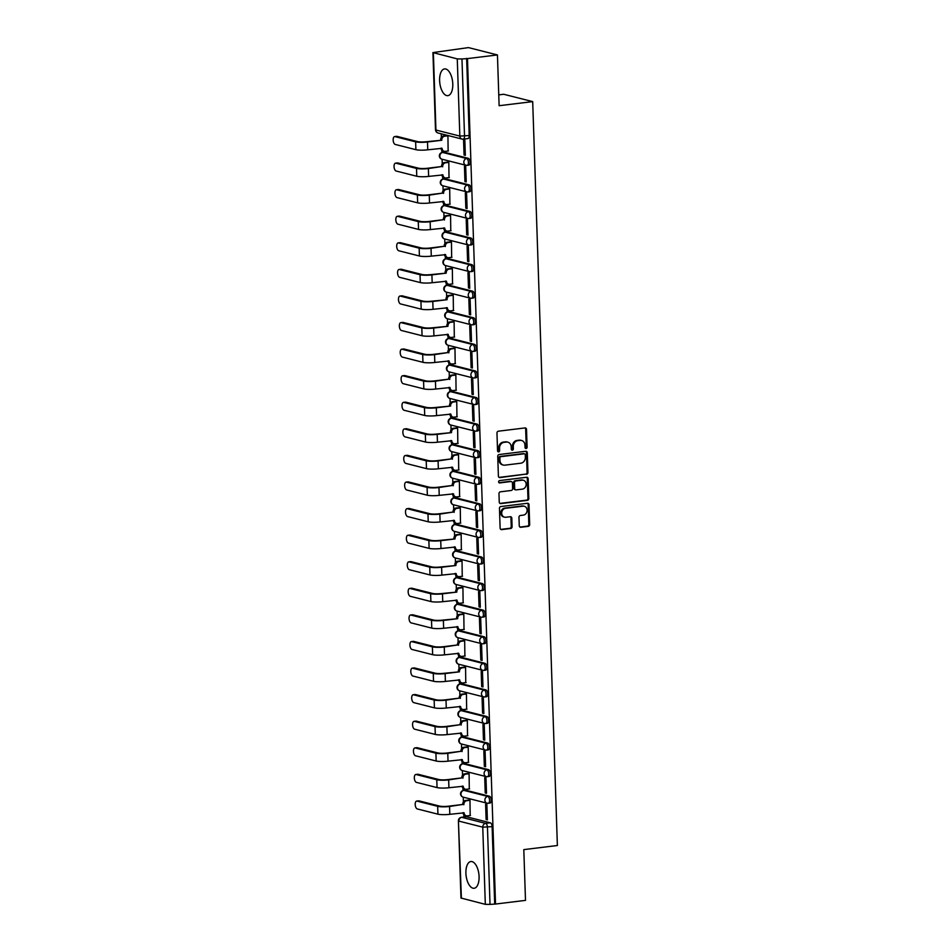 <?xml version="1.0" encoding="UTF-8"?>
<svg xmlns="http://www.w3.org/2000/svg" width="952" height="952" viewBox="0 0 952 952"><rect width="100%" height="100%" fill="white"/><g stroke="black" fill="none" stroke-linecap="round" stroke-linejoin="round"><path stroke-width="1.43" d="M526.111 448.499A1.19 1.023 104.2 0 0 527.099 447.202L526.515 429.435A1.69 1.464 104.2 0 0 524.98 427.936L498.384 431.197A1.69 1.464 104.2 0 0 496.968 433.041L497.551 450.82A1.19 1.023 104.2 0 0 499.622 450.558L499.538 448.261A5.426 4.689 104.2 0 1 504.096 442.335L506.309 442.061A5.426 4.689 104.2 0 1 507.821 442.156A5.426 4.689 104.2 0 1 511.212 446.833L511.295 449.13A1.19 1.023 104.2 0 0 513.366 448.88L513.283 446.583A5.426 4.689 104.2 0 1 517.84 440.657L520.054 440.383A5.426 4.689 104.2 0 1 521.565 440.478A5.426 4.689 104.2 0 1 524.957 445.155L525.04 447.452A1.19 1.023 104.2 0 0 526.111 448.499M525.385 448.261A1.19 1.023 104.2 0 0 526.254 446.988L525.671 429.221A1.69 1.464 104.2 0 0 525.016 427.936M497.896 451.617A1.19 1.023 104.2 0 0 498.777 450.344L498.693 448.047L499.538 448.261M511.64 449.939A1.19 1.023 104.2 0 0 512.521 448.666L512.438 446.369L513.283 446.583M479.082 876.578A13.471 6.45 -97 0 0 470.859 861.536A13.471 6.45 -97 0 0 465.909 873.234A13.471 6.45 -97 0 0 474.132 888.275A13.471 6.45 -97 0 0 479.082 876.578M452.783 83.943A13.471 6.45 -97 0 0 444.56 68.913A13.471 6.45 -97 0 0 439.61 80.611A13.471 6.45 -97 0 0 447.833 95.652A13.471 6.45 -97 0 0 452.783 83.943M489.673 803.048A3.451 1.654 -97 0 0 489.971 803.072A3.451 1.654 -97 0 0 491.232 799.751A3.451 1.654 -97 0 0 489.447 796.229L465.54 790.172A3.451 1.654 -97 0 0 465.23 790.16A3.451 1.654 -97 0 0 464.945 790.243M488.781 776.463A3.451 1.654 -97 0 0 489.09 776.487A3.451 1.654 -97 0 0 490.339 773.167A3.451 1.654 -97 0 0 488.555 769.656L464.659 763.599A3.451 1.654 -97 0 0 464.35 763.575A3.451 1.654 -97 0 0 464.052 763.671M487.9 749.89A3.451 1.654 -97 0 0 488.209 749.902A3.451 1.654 -97 0 0 489.459 746.594A3.451 1.654 -97 0 0 487.674 743.072L463.779 737.015A3.451 1.654 -97 0 0 463.469 736.991A3.451 1.654 -97 0 0 463.172 737.086M487.019 723.306A3.451 1.654 -97 0 0 487.329 723.33A3.451 1.654 -97 0 0 488.578 720.009A3.451 1.654 -97 0 0 486.793 716.487L462.898 710.442A3.451 1.654 -97 0 0 462.589 710.418A3.451 1.654 -97 0 0 462.291 710.513M486.139 696.721A3.451 1.654 -97 0 0 486.448 696.745A3.451 1.654 -97 0 0 487.698 693.437A3.451 1.654 -97 0 0 485.913 689.914L462.006 683.857A3.451 1.654 -97 0 0 461.708 683.833A3.451 1.654 -97 0 0 461.411 683.929M485.258 670.148A3.451 1.654 -97 0 0 485.568 670.172A3.451 1.654 -97 0 0 486.817 666.852A3.451 1.654 -97 0 0 485.032 663.33L461.125 657.273A3.451 1.654 -97 0 0 460.827 657.261A3.451 1.654 -97 0 0 460.53 657.344M484.378 643.564A3.451 1.654 -97 0 0 484.687 643.588A3.451 1.654 -97 0 0 485.937 640.268A3.451 1.654 -97 0 0 484.151 636.757L460.244 630.7A3.451 1.654 -97 0 0 459.947 630.676A3.451 1.654 -97 0 0 459.649 630.771M483.497 616.991A3.451 1.654 -97 0 0 483.806 617.003A3.451 1.654 -97 0 0 485.056 613.695A3.451 1.654 -97 0 0 483.271 610.173L459.364 604.115A3.451 1.654 -97 0 0 459.054 604.092A3.451 1.654 -97 0 0 458.769 604.187M482.616 590.407A3.451 1.654 -97 0 0 482.926 590.43A3.451 1.654 -97 0 0 484.175 587.11A3.451 1.654 -97 0 0 482.39 583.588L458.483 577.543A3.451 1.654 -97 0 0 458.174 577.519A3.451 1.654 -97 0 0 457.888 577.614M481.736 563.822A3.451 1.654 -97 0 0 482.033 563.846A3.451 1.654 -97 0 0 483.295 560.538A3.451 1.654 -97 0 0 481.51 557.015L457.603 550.958A3.451 1.654 -97 0 0 457.293 550.934A3.451 1.654 -97 0 0 457.008 551.029M480.855 537.249A3.451 1.654 -97 0 0 481.153 537.273A3.451 1.654 -97 0 0 482.414 533.953A3.451 1.654 -97 0 0 480.629 530.431L456.722 524.373A3.451 1.654 -97 0 0 456.413 524.362A3.451 1.654 -97 0 0 456.127 524.445M479.975 510.665A3.451 1.654 -97 0 0 480.272 510.688A3.451 1.654 -97 0 0 481.533 507.368A3.451 1.654 -97 0 0 479.748 503.858L455.841 497.801A3.451 1.654 -97 0 0 455.532 497.777A3.451 1.654 -97 0 0 455.234 497.872M479.082 484.092A3.451 1.654 -97 0 0 479.392 484.104A3.451 1.654 -97 0 0 480.641 480.796A3.451 1.654 -97 0 0 478.856 477.273L454.961 471.216A3.451 1.654 -97 0 0 454.651 471.192A3.451 1.654 -97 0 0 454.354 471.288M478.202 457.507A3.451 1.654 -97 0 0 478.511 457.531A3.451 1.654 -97 0 0 479.76 454.211A3.451 1.654 -97 0 0 477.975 450.689L454.08 444.643A3.451 1.654 -97 0 0 453.771 444.62A3.451 1.654 -97 0 0 453.473 444.715M477.321 430.923A3.451 1.654 -97 0 0 477.63 430.947A3.451 1.654 -97 0 0 478.88 427.638A3.451 1.654 -97 0 0 477.095 424.116L453.188 418.059A3.451 1.654 -97 0 0 452.89 418.035A3.451 1.654 -97 0 0 452.593 418.13M476.44 404.35A3.451 1.654 -97 0 0 476.75 404.374A3.451 1.654 -97 0 0 477.999 401.054A3.451 1.654 -97 0 0 476.214 397.531L452.307 391.474A3.451 1.654 -97 0 0 452.01 391.462A3.451 1.654 -97 0 0 451.712 391.546M475.56 377.765A3.451 1.654 -97 0 0 475.869 377.789A3.451 1.654 -97 0 0 477.119 374.469A3.451 1.654 -97 0 0 475.334 370.959L451.427 364.902A3.451 1.654 -97 0 0 451.129 364.878A3.451 1.654 -97 0 0 450.832 364.973M474.679 351.193A3.451 1.654 -97 0 0 474.988 351.205A3.451 1.654 -97 0 0 476.238 347.897A3.451 1.654 -97 0 0 474.453 344.374L450.546 338.317A3.451 1.654 -97 0 0 450.237 338.293A3.451 1.654 -97 0 0 449.951 338.388M473.798 324.608A3.451 1.654 -97 0 0 474.108 324.632A3.451 1.654 -97 0 0 475.357 321.312A3.451 1.654 -97 0 0 473.572 317.789L449.665 311.744A3.451 1.654 -97 0 0 449.356 311.72A3.451 1.654 -97 0 0 449.07 311.816M472.918 298.024A3.451 1.654 -97 0 0 473.215 298.047A3.451 1.654 -97 0 0 474.477 294.739A3.451 1.654 -97 0 0 472.692 291.217L448.785 285.16A3.451 1.654 -97 0 0 448.475 285.136A3.451 1.654 -97 0 0 448.19 285.231M472.037 271.451A3.451 1.654 -97 0 0 472.335 271.475A3.451 1.654 -97 0 0 473.596 268.155A3.451 1.654 -97 0 0 471.811 264.632L447.904 258.575A3.451 1.654 -97 0 0 447.595 258.563A3.451 1.654 -97 0 0 447.309 258.647M471.157 244.866A3.451 1.654 -97 0 0 471.454 244.89A3.451 1.654 -97 0 0 472.716 241.57A3.451 1.654 -97 0 0 470.931 238.06L447.023 232.002A3.451 1.654 -97 0 0 446.714 231.979A3.451 1.654 -97 0 0 446.428 232.074M470.264 218.294A3.451 1.654 -97 0 0 470.574 218.305A3.451 1.654 -97 0 0 471.823 214.997A3.451 1.654 -97 0 0 470.038 211.475L446.143 205.418A3.451 1.654 -97 0 0 445.833 205.394A3.451 1.654 -97 0 0 445.536 205.489M469.384 191.709A3.451 1.654 -97 0 0 469.693 191.733A3.451 1.654 -97 0 0 470.942 188.413A3.451 1.654 -97 0 0 469.157 184.89L445.262 178.845A3.451 1.654 -97 0 0 444.953 178.821A3.451 1.654 -97 0 0 444.655 178.916M468.503 165.124A3.451 1.654 -97 0 0 468.812 165.148A3.451 1.654 -97 0 0 470.062 161.84A3.451 1.654 -97 0 0 468.277 158.318L444.382 152.261A3.451 1.654 -97 0 0 444.072 152.237A3.451 1.654 -97 0 0 443.775 152.332M519.256 525.778A1.69 1.464 104.2 0 0 520.78 527.277L528.241 526.361A1.69 1.464 104.2 0 0 529.669 524.504L529.014 504.774A1.69 1.464 104.2 0 0 527.479 503.287L500.883 506.535A1.69 1.464 104.2 0 0 499.467 508.392L500.121 528.122A1.69 1.464 104.2 0 0 501.644 529.61L510.665 528.515A1.69 1.464 104.2 0 0 512.081 526.658L511.807 518.209A1.69 1.464 104.2 0 0 510.272 516.722L505.798 517.269A4.534 3.915 104.2 0 1 504.536 517.186A4.534 3.915 104.2 0 1 501.728 512.557A4.534 3.915 104.2 0 1 505.5 508.32L523.017 506.178A4.534 3.915 104.2 0 1 524.278 506.262A4.534 3.915 104.2 0 1 527.087 510.891A4.534 3.915 104.2 0 1 523.314 515.127L520.387 515.484A1.69 1.464 104.2 0 0 518.971 517.341L519.256 525.778M457.269 58.893L432.934 52.586L468.467 47.6L497.444 54.942L499.122 105.708L532.692 101.614L557.372 845.507L523.802 849.612L525.492 900.378L495.528 904.043L467.48 58.596L461.97 58.953L464.528 136.136A3.451 1.654 83 0 1 463.267 139.147A3.451 1.654 83 0 1 462.958 139.123A3.451 2.987 104.2 0 1 461.994 139.063A3.451 3.451 0 0 0 463.267 139.147L467.932 138.576A3.451 1.654 83 0 0 469.205 135.565L459.84 136.076L457.269 58.893L461.97 58.953M497.444 54.942L467.48 58.596M526.515 474.346A1.69 1.464 104.2 0 0 527.943 472.501L527.289 452.759A1.69 1.464 104.2 0 0 525.754 451.272L499.157 454.52A1.69 1.464 104.2 0 0 497.741 456.377L498.396 476.107A1.69 1.464 104.2 0 0 499.919 477.606L525.671 474.132A1.69 1.464 104.2 0 0 527.099 472.287L526.444 452.545A1.69 1.464 104.2 0 0 525.79 451.272M528.146 478.773L528.8 498.503A1.69 1.464 104.2 0 1 527.384 500.359L500.788 503.608A1.69 1.464 104.2 0 1 499.253 502.12L498.979 493.671A1.69 1.464 104.2 0 1 500.395 491.815L511.176 490.494A1.69 1.464 104.2 0 0 512.604 488.65L512.414 483.045A1.69 1.464 104.2 0 0 510.879 481.545L499.657 482.926A1.19 1.023 104.2 0 1 499.574 480.582L526.623 477.273A1.69 1.464 104.2 0 1 528.146 478.773L527.301 478.558L527.955 498.289L528.8 498.503M465.825 816.828A3.451 1.654 83 0 1 466.111 816.733A3.451 1.654 83 0 1 466.42 816.756L490.328 822.814L485.663 823.385A3.451 1.654 83 0 1 487.46 827.217L490.018 904.4L485.318 904.341L460.97 898.033L458.412 820.85L461.411 898.283M441.252 133.804L441.371 137.362M441.799 150.214L441.871 152.546M442.097 159.246L442.252 163.946M442.68 176.798L442.751 179.131M442.977 185.83L443.132 190.519M443.561 203.371L443.632 205.715M443.858 212.403L444.013 217.104M444.441 229.956L444.513 232.288M444.739 238.988L444.893 243.688M445.322 256.528L445.405 258.873M445.619 265.56L445.774 270.261M446.202 283.113L446.286 285.445M446.5 292.145L446.655 296.845M447.083 309.697L447.166 312.03M447.38 318.73L447.547 323.418M447.964 336.27L448.047 338.615M448.273 345.302L448.428 350.003M448.844 362.855L448.927 365.187M449.154 371.887L449.308 376.587M449.737 389.428L449.808 391.772M450.034 398.46L450.189 403.16M450.617 416.012L450.689 418.344M450.915 425.044L451.07 429.745M451.498 442.597L451.569 444.929M451.795 451.629L451.95 456.317M452.378 469.169L452.45 471.514M452.676 478.202L452.831 482.902M453.259 495.754L453.33 498.086M453.557 504.786L453.711 509.487M454.14 522.327L454.223 524.671M454.437 531.359L454.592 536.059M455.02 548.911L455.104 551.244M455.318 557.943L455.472 562.644M455.901 575.496L455.984 577.828M456.198 584.528L456.353 589.217M456.781 602.069L456.865 604.413M457.079 611.101L457.246 615.801M457.662 628.653L457.745 630.986M457.971 637.685L458.126 642.386M458.543 655.226L458.626 657.57M458.852 664.258L459.007 668.958M459.435 681.811L459.507 684.143M459.733 690.843L459.887 695.543M460.316 708.395L460.387 710.727M460.613 717.427L460.768 722.116M461.196 734.968L461.268 737.312M461.494 744L461.649 748.7M462.077 761.552L462.148 763.885M462.375 770.584L462.529 775.285M462.958 788.125L463.029 790.469M463.255 797.157L463.41 801.858M463.838 814.71L463.91 817.006M498.765 94.879L503.727 94.272L532.692 101.614M495.528 904.043L490.018 904.4M448.13 151.011L447.928 135.755L446.666 135.553M464.064 155.057L465.338 155.366L464.826 140.039L463.565 139.718L464.064 155.057L465.314 154.902M464.945 181.63L466.218 181.951L465.707 166.612L464.445 166.291L464.945 181.63L466.206 181.475M449.011 177.596L448.808 162.34L447.547 162.137M465.825 208.214L467.099 208.536L466.587 193.196L465.326 192.875L465.825 208.214L467.087 208.06M449.891 204.168L449.701 188.912L448.428 188.71M466.718 234.787L467.979 235.108L467.468 219.781L466.206 219.46L466.718 234.787L467.967 234.632M450.772 230.753L450.582 215.497L449.32 215.295M467.599 261.372L468.86 261.693L468.348 246.354L467.087 246.032L467.599 261.372L468.848 261.217M451.653 257.337L451.462 242.082L450.201 241.879M468.479 287.956L469.741 288.266L469.229 272.938L467.967 272.617L468.479 287.956L469.729 287.801M452.533 283.91L452.343 268.654L451.081 268.452M469.36 314.529L470.621 314.85L470.121 299.511L468.848 299.19L469.36 314.529L470.609 314.374M453.414 310.495L453.223 295.239L451.962 295.037M470.24 341.113L471.502 341.435L471.002 326.096L469.729 325.774L470.24 341.113L471.49 340.959M454.306 337.067L454.104 321.812L452.843 321.609M471.121 367.686L472.394 368.007L471.883 352.68L470.609 352.359L471.121 367.686L472.37 367.531M455.187 363.652L454.985 348.396L453.723 348.194M472.002 394.271L473.275 394.592L472.763 379.253L471.49 378.932L472.002 394.271L473.251 394.116M456.067 390.237L455.865 374.981L454.604 374.779M472.882 420.843L474.155 421.165L473.644 405.838L472.37 405.516L472.882 420.843L474.132 420.701M456.948 416.809L456.746 401.554L455.484 401.351M473.763 447.428L475.036 447.749L474.524 432.41L473.263 432.089L473.763 447.428L475.012 447.273M457.829 443.394L457.626 428.138L456.365 427.936M474.643 474.013L475.917 474.334L475.405 458.995L474.144 458.674L474.643 474.013L475.905 473.858M458.709 469.967L458.519 454.711L457.246 454.509M475.536 500.585L476.797 500.907L476.286 485.579L475.024 485.258L475.536 500.585L476.785 500.431M459.59 496.551L459.399 481.295L458.126 481.093M476.416 527.17L477.678 527.491L477.166 512.152L475.905 511.831L476.416 527.17L477.666 527.015M460.47 523.136L460.28 507.88L459.019 507.678M477.297 553.743L478.558 554.064L478.047 538.737L476.785 538.415L477.297 553.743L478.547 553.6M461.351 549.709L461.161 534.453L459.899 534.25M478.178 580.327L479.439 580.649L478.939 565.309L477.666 564.988L478.178 580.327L479.427 580.173M462.232 576.293L462.041 561.037L460.78 560.835M479.058 606.912L480.32 607.233L479.82 591.894L478.547 591.573L479.058 606.912L480.308 606.757M463.124 602.866L462.922 587.61L461.66 587.408M479.939 633.485L481.2 633.806L480.7 618.479L479.427 618.157L479.939 633.485L481.188 633.33M464.005 629.451L463.802 614.195L462.541 613.992M480.82 660.069L482.093 660.39L481.581 645.051L480.308 644.73L480.82 660.069L482.069 659.914M464.885 656.035L464.683 640.779L463.422 640.577M481.7 686.642L482.973 686.963L482.462 671.636L481.188 671.315L481.7 686.642L482.95 686.499M465.766 682.608L465.564 667.352L464.302 667.15M482.581 713.226L483.854 713.548L483.342 698.209L482.081 697.887L482.581 713.226L483.83 713.072M466.647 709.192L466.444 693.937L465.183 693.734M483.461 739.811L484.735 740.132L484.223 724.793L482.962 724.472L483.461 739.811L484.723 739.656M467.527 735.765L467.337 720.509L466.063 720.307M484.342 766.384L485.615 766.705L485.103 751.378L483.842 751.057L484.342 766.384L485.603 766.229M468.408 762.35L468.217 747.094L466.944 746.892M485.234 792.968L486.496 793.29L485.984 777.951L484.723 777.629L485.234 792.968L486.484 792.814M469.288 788.934L469.098 773.678L467.837 773.476M486.115 819.541L487.376 819.862L486.865 804.535L485.603 804.214L486.115 819.541L487.364 819.398M470.169 815.507L469.979 800.251L468.717 800.049M494.683 903.829L492.125 826.645A3.451 1.654 -97 0 0 490.328 822.814M466.635 58.381L469.205 135.565M521.565 440.478L520.72 440.264A5.426 4.689 104.2 0 0 519.209 440.169L520.054 440.383M512.438 446.369A5.426 4.689 104.2 0 1 516.995 440.443L519.209 440.169M507.821 442.156L506.976 441.942A5.426 4.689 104.2 0 0 505.464 441.847L506.309 442.061M498.693 448.047A5.426 4.689 104.2 0 1 503.251 442.121L505.464 441.847M499.05 477.392A1.69 1.464 104.2 0 0 499.074 477.392L525.671 474.132M525.278 454.854A1.19 1.023 104.2 0 0 524.207 453.807L500.859 456.662A1.19 1.023 104.2 0 0 499.871 457.96L499.943 460.387A5.426 4.689 104.2 0 0 503.346 465.064A5.426 4.689 104.2 0 0 504.857 465.159L520.815 463.207A5.426 4.689 104.2 0 0 525.361 457.281L525.278 454.854M523.993 453.759A1.19 1.023 104.2 0 0 523.362 453.592L524.207 453.807M503.346 465.064L502.501 464.85A5.426 4.689 104.2 0 1 499.098 460.173L499.026 457.745A1.19 1.023 104.2 0 1 500.014 456.448L523.362 453.592M500.788 503.608L499.943 503.394A1.69 1.464 104.2 0 0 499.943 503.394L526.539 500.145A1.69 1.464 104.2 0 0 527.955 498.289M511.355 481.581L510.51 481.367A1.69 1.464 104.2 0 0 510.046 481.331L498.943 482.7M522.374 489.126A4.534 3.915 104.2 0 0 526.147 484.901A4.534 3.915 104.2 0 0 523.338 480.26A4.534 3.915 104.2 0 0 522.077 480.177L515.913 480.938A1.69 1.464 104.2 0 0 514.485 482.795L514.675 488.388A1.69 1.464 104.2 0 0 516.21 489.887L522.374 489.126M523.338 480.26L522.493 480.046A4.534 3.915 104.2 0 0 521.232 479.963L522.077 480.177M515.734 489.852L514.889 489.637A1.69 1.464 104.2 0 1 513.83 488.174L513.64 482.581A1.69 1.464 104.2 0 1 515.068 480.724L521.232 479.963M527.301 478.558A1.69 1.464 104.2 0 0 526.646 477.273M524.278 506.262L523.433 506.047A4.534 3.915 104.2 0 0 522.172 505.964L523.017 506.178M504.536 517.186L503.691 516.972A4.534 3.915 104.2 0 1 500.883 512.343A4.534 3.915 104.2 0 1 504.655 508.106L522.172 505.964M500.776 529.407A1.69 1.464 104.2 0 0 500.8 529.395L509.82 528.3A1.69 1.464 104.2 0 0 511.236 526.444L510.962 517.995A1.69 1.464 104.2 0 0 510.308 516.722M520.78 527.277L519.935 527.063A1.69 1.464 104.2 0 0 519.935 527.063L527.396 526.147A1.69 1.464 104.2 0 0 528.824 524.29L528.17 504.56A1.69 1.464 104.2 0 0 527.515 503.275M396.246 136.445A3.975 1.904 83 0 1 396.579 136.338A3.975 1.904 83 0 1 396.936 136.362L417.595 141.598A6.474 1.035 -1.9 0 0 426.401 141.705L441.799 140.241L427.496 141.991A8.723 1.392 178.1 0 1 415.631 141.836L394.985 136.612A3.975 1.904 -97 0 0 394.628 136.588A3.975 1.904 -97 0 0 393.188 140.396A3.975 1.904 -97 0 0 395.235 144.442L415.893 149.678A8.723 1.392 178.1 0 0 427.757 149.821L442.073 148.333A3.451 2.987 104.2 0 0 445.191 151.368L448.44 150.975M440.705 139.968L440.693 139.706A3.451 2.987 -75.8 0 1 443.596 135.934L444.691 136.207A3.451 2.987 104.2 0 0 441.787 139.98L441.799 140.241M447.94 135.815L444.691 136.207M444.227 151.309L443.132 151.035A3.451 2.987 -75.8 0 1 440.978 148.214M446.976 135.517L443.596 135.934M397.127 163.03A3.975 1.904 83 0 1 397.472 162.923A3.975 1.904 83 0 1 397.817 162.947L418.475 168.183A6.474 1.035 -1.9 0 0 427.281 168.29L441.585 166.54L428.376 168.564A8.723 1.392 178.1 0 1 416.512 168.421L395.865 163.185A3.975 1.904 -97 0 0 395.508 163.161A3.975 1.904 -97 0 0 394.068 166.969A3.975 1.904 -97 0 0 396.127 171.027L416.774 176.251A8.723 1.392 178.1 0 0 428.638 176.406L442.954 174.918A3.451 2.987 104.2 0 0 446.072 177.953L449.32 177.56M441.585 166.54L441.573 166.291A3.451 2.987 -75.8 0 1 444.477 162.506L445.572 162.792A3.451 2.987 104.2 0 0 442.668 166.564L442.68 166.814M448.82 162.387L445.572 162.792M445.108 177.893L444.013 177.619A3.451 2.987 -75.8 0 1 441.859 174.787M447.856 162.102L444.477 162.506M398.007 189.615A3.975 1.904 83 0 1 398.352 189.507A3.975 1.904 83 0 1 398.698 189.531L419.356 194.755A6.474 1.035 -1.9 0 0 428.162 194.874L442.466 193.125L429.269 195.148A8.723 1.392 178.1 0 1 417.392 194.993L396.746 189.769A3.975 1.904 -97 0 0 396.389 189.745A3.975 1.904 -97 0 0 394.949 193.553A3.975 1.904 -97 0 0 397.008 197.6L417.654 202.835A8.723 1.392 178.1 0 0 429.519 202.99L443.834 201.491A3.451 2.987 104.2 0 0 446.952 204.537L450.201 204.133M442.466 193.125L442.454 192.863A3.451 2.987 -75.8 0 1 445.357 189.091L446.452 189.365A3.451 2.987 104.2 0 0 443.561 193.149L443.561 193.399M449.701 188.972L446.452 189.365M446 204.478L444.893 204.192A3.451 2.987 -75.8 0 1 442.74 201.372M448.737 188.674L445.357 189.091M398.9 216.187A3.975 1.904 83 0 1 399.233 216.08A3.975 1.904 83 0 1 399.578 216.104L420.237 221.34A6.474 1.035 -1.9 0 0 429.043 221.447L443.346 219.698L430.149 221.733A8.723 1.392 178.1 0 1 418.273 221.578L397.627 216.342A3.975 1.904 -97 0 0 397.27 216.318A3.975 1.904 -97 0 0 395.83 220.138A3.975 1.904 -97 0 0 397.888 224.184L418.535 229.42A8.723 1.392 178.1 0 0 430.399 229.563L444.715 228.075A3.451 2.987 104.2 0 0 447.833 231.11L451.081 230.717M443.346 219.698L443.334 219.448A3.451 2.987 -75.8 0 1 446.238 215.676L447.333 215.949A3.451 2.987 104.2 0 0 444.441 219.722L444.441 219.983M450.582 215.557L447.333 215.949M446.881 231.05L445.774 230.777A3.451 2.987 -75.8 0 1 443.62 227.945M449.618 215.259L446.238 215.676M399.78 242.772A3.975 1.904 83 0 1 400.114 242.665A3.975 1.904 83 0 1 400.459 242.689L421.117 247.913A6.474 1.035 -1.9 0 0 429.923 248.032L444.227 246.282L431.03 248.305A8.723 1.392 178.1 0 1 419.154 248.151L398.507 242.927A3.975 1.904 -97 0 0 398.15 242.903A3.975 1.904 -97 0 0 396.71 246.711A3.975 1.904 -97 0 0 398.769 250.769L419.415 255.993A8.723 1.392 178.1 0 0 431.292 256.147L445.595 254.648A3.451 2.987 104.2 0 0 448.725 257.695L451.962 257.29M444.227 246.282L444.215 246.021A3.451 2.987 -75.8 0 1 447.119 242.248L448.213 242.534A3.451 2.987 104.2 0 0 445.322 246.306L445.322 246.556M451.462 242.129L448.213 242.534M447.761 257.635L446.655 257.349A3.451 2.987 -75.8 0 1 444.501 254.529M450.51 241.832L447.119 242.248M400.661 269.345A3.975 1.904 83 0 1 400.994 269.238A3.975 1.904 83 0 1 401.351 269.261L421.998 274.497A6.474 1.035 -1.9 0 0 430.816 274.604L446.214 273.141L431.91 274.89A8.723 1.392 178.1 0 1 420.046 274.735L399.388 269.511A3.975 1.904 -97 0 0 399.043 269.487A3.975 1.904 -97 0 0 397.591 273.295A3.975 1.904 -97 0 0 399.65 277.341L420.296 282.577A8.723 1.392 178.1 0 0 432.172 282.72L446.476 281.233A3.451 2.987 104.2 0 0 449.606 284.267L452.843 283.875M445.108 272.867L445.108 272.605A3.451 2.987 -75.8 0 1 447.999 268.833L449.094 269.107A3.451 2.987 104.2 0 0 446.202 272.879L446.214 273.141M452.343 268.714L449.094 269.107M448.642 284.208L447.547 283.934A3.451 2.987 -75.8 0 1 445.393 281.114M451.391 268.416L447.999 268.833M401.542 295.929A3.975 1.904 83 0 1 401.875 295.822A3.975 1.904 83 0 1 402.232 295.846L422.878 301.082A6.474 1.035 -1.9 0 0 431.696 301.189L447.095 299.713L432.791 301.463A8.723 1.392 178.1 0 1 420.927 301.32L400.268 296.084A3.975 1.904 -97 0 0 399.923 296.06A3.975 1.904 -97 0 0 398.483 299.868A3.975 1.904 -97 0 0 400.53 303.926L421.189 309.15A8.723 1.392 178.1 0 0 433.053 309.305L447.357 307.817A3.451 2.987 104.2 0 0 450.486 310.852L453.723 310.459M445.988 299.44L445.988 299.19A3.451 2.987 -75.8 0 1 448.88 295.406L449.975 295.691A3.451 2.987 104.2 0 0 447.083 299.464L447.095 299.713M453.223 295.287L449.975 295.691M449.522 310.792L448.428 310.519A3.451 2.987 -75.8 0 1 446.274 307.686M452.271 295.001L448.88 295.406M402.422 322.514A3.975 1.904 83 0 1 402.755 322.407A3.975 1.904 83 0 1 403.112 322.43L423.759 327.655A6.474 1.035 -1.9 0 0 432.577 327.774L447.975 326.298L433.672 328.047A8.723 1.392 178.1 0 1 421.807 327.893L401.149 322.668A3.975 1.904 -97 0 0 400.804 322.645A3.975 1.904 -97 0 0 399.364 326.453A3.975 1.904 -97 0 0 401.411 330.499L422.069 335.735A8.723 1.392 178.1 0 0 433.933 335.889L448.237 334.39A3.451 2.987 104.2 0 0 451.367 337.436L454.604 337.032M446.869 326.024L446.869 325.762A3.451 2.987 -75.8 0 1 449.76 321.99L450.867 322.264A3.451 2.987 104.2 0 0 447.964 326.048L447.975 326.298M454.104 321.871L450.867 322.264M450.403 337.377L449.308 337.091A3.451 2.987 -75.8 0 1 447.154 334.271M453.152 321.574L449.76 321.99M403.303 349.087A3.975 1.904 83 0 1 403.636 348.979A3.975 1.904 83 0 1 403.993 349.003L424.64 354.239A6.474 1.035 -1.9 0 0 433.457 354.346L447.761 352.597L434.552 354.632A8.723 1.392 178.1 0 1 422.688 354.477L402.03 349.241A3.975 1.904 -97 0 0 401.685 349.217A3.975 1.904 -97 0 0 400.245 353.037A3.975 1.904 -97 0 0 402.291 357.083L422.95 362.319A8.723 1.392 178.1 0 0 434.814 362.462L449.118 360.975A3.451 2.987 104.2 0 0 452.248 364.009L455.496 363.616M447.761 352.597L447.749 352.347A3.451 2.987 -75.8 0 1 450.641 348.575L451.748 348.848A3.451 2.987 104.2 0 0 448.844 352.621L448.856 352.883M454.985 348.456L451.748 348.848M451.284 363.95L450.189 363.676A3.451 2.987 -75.8 0 1 448.035 360.844M454.033 348.158L450.641 348.575M404.183 375.671A3.975 1.904 83 0 1 404.517 375.564A3.975 1.904 83 0 1 404.874 375.588L425.52 380.812A6.474 1.035 -1.9 0 0 434.338 380.931L448.642 379.182L435.433 381.205A8.723 1.392 178.1 0 1 423.569 381.05L402.91 375.826A3.975 1.904 -97 0 0 402.565 375.802A3.975 1.904 -97 0 0 401.125 379.61A3.975 1.904 -97 0 0 403.172 383.668L423.83 388.892A8.723 1.392 178.1 0 0 435.695 389.047L450.01 387.547A3.451 2.987 104.2 0 0 453.128 390.594L456.377 390.189M448.642 379.182L448.63 378.92A3.451 2.987 -75.8 0 1 451.522 375.147L452.628 375.433A3.451 2.987 104.2 0 0 449.725 379.205L449.737 379.455M455.865 375.028L452.628 375.433M452.164 390.534L451.07 390.249A3.451 2.987 -75.8 0 1 448.916 387.428M454.913 374.731L451.522 375.147M405.064 402.244A3.975 1.904 83 0 1 405.397 402.137A3.975 1.904 83 0 1 405.754 402.16L426.401 407.397A6.474 1.035 -1.9 0 0 435.219 407.504L450.617 406.04L436.313 407.789A8.723 1.392 178.1 0 1 424.449 407.635L403.803 402.41A3.975 1.904 -97 0 0 403.446 402.375A3.975 1.904 -97 0 0 402.006 406.195A3.975 1.904 -97 0 0 404.053 410.241L424.711 415.477A8.723 1.392 178.1 0 0 436.575 415.619L450.891 414.132A3.451 2.987 104.2 0 0 454.009 417.166L457.257 416.774M449.522 405.766L449.511 405.504A3.451 2.987 -75.8 0 1 452.414 401.732L453.509 402.006A3.451 2.987 104.2 0 0 450.605 405.778L450.617 406.04M456.758 401.613L453.509 402.006M453.045 417.107L451.95 416.833A3.451 2.987 -75.8 0 1 449.796 414.013M455.794 401.316L452.414 401.732M405.945 428.828A3.975 1.904 83 0 1 406.29 428.721A3.975 1.904 83 0 1 406.635 428.745L427.293 433.981A6.474 1.035 -1.9 0 0 436.099 434.088L451.498 432.613L437.194 434.362A8.723 1.392 178.1 0 1 425.33 434.219L404.683 428.983A3.975 1.904 -97 0 0 404.326 428.959A3.975 1.904 -97 0 0 402.886 432.767A3.975 1.904 -97 0 0 404.945 436.825L425.592 442.049A8.723 1.392 178.1 0 0 437.456 442.204L451.772 440.716A3.451 2.987 104.2 0 0 454.889 443.751L458.138 443.358M450.403 432.339L450.391 432.089A3.451 2.987 -75.8 0 1 453.295 428.305L454.39 428.59A3.451 2.987 104.2 0 0 451.486 432.363L451.498 432.613M457.638 428.186L454.39 428.59M453.925 443.692L452.831 443.418A3.451 2.987 -75.8 0 1 450.677 440.586M456.674 427.9L453.295 428.305M406.825 455.413A3.975 1.904 83 0 1 407.17 455.306A3.975 1.904 83 0 1 407.515 455.33L428.174 460.554A6.474 1.035 -1.9 0 0 436.98 460.673L451.284 458.923L438.087 460.947A8.723 1.392 178.1 0 1 426.21 460.792L405.564 455.568A3.975 1.904 -97 0 0 405.207 455.544A3.975 1.904 -97 0 0 403.767 459.352A3.975 1.904 -97 0 0 405.826 463.398L426.472 468.634A8.723 1.392 178.1 0 0 438.337 468.789L452.652 467.289A3.451 2.987 104.2 0 0 455.77 470.336L459.019 469.931M451.284 458.923L451.272 458.662A3.451 2.987 -75.8 0 1 454.175 454.889L455.27 455.163A3.451 2.987 104.2 0 0 452.378 458.947L452.378 459.197M458.519 454.77L455.27 455.163M454.818 470.276L453.711 469.99A3.451 2.987 -75.8 0 1 451.557 467.17M457.555 454.473L454.175 454.889M407.718 481.986A3.975 1.904 83 0 1 408.051 481.879A3.975 1.904 83 0 1 408.396 481.902L429.055 487.138A6.474 1.035 -1.9 0 0 437.86 487.245L452.164 485.496L438.967 487.531A8.723 1.392 178.1 0 1 427.091 487.376L406.445 482.14A3.975 1.904 -97 0 0 406.087 482.117A3.975 1.904 -97 0 0 404.648 485.937A3.975 1.904 -97 0 0 406.706 489.982L427.353 495.218A8.723 1.392 178.1 0 0 439.217 495.361L453.533 493.874A3.451 2.987 104.2 0 0 456.651 496.908L459.899 496.516M452.164 485.496L452.152 485.246A3.451 2.987 -75.8 0 1 455.056 481.474L456.151 481.748A3.451 2.987 104.2 0 0 453.259 485.52L453.259 485.782M459.399 481.355L456.151 481.748M455.699 496.849L454.592 496.575A3.451 2.987 -75.8 0 1 452.438 493.743M458.436 481.058L455.056 481.474M408.598 508.57A3.975 1.904 83 0 1 408.932 508.463A3.975 1.904 83 0 1 409.277 508.487L429.935 513.711A6.474 1.035 -1.9 0 0 438.741 513.83L453.045 512.081L439.848 514.104A8.723 1.392 178.1 0 1 427.972 513.949L407.325 508.725A3.975 1.904 -97 0 0 406.968 508.701A3.975 1.904 -97 0 0 405.528 512.509A3.975 1.904 -97 0 0 407.587 516.567L428.233 521.791A8.723 1.392 178.1 0 0 440.11 521.946L454.413 520.447A3.451 2.987 104.2 0 0 457.543 523.493L460.78 523.088M453.045 512.081L453.033 511.819A3.451 2.987 -75.8 0 1 455.937 508.047L457.031 508.332A3.451 2.987 104.2 0 0 454.14 512.105L454.14 512.355M460.28 507.928L457.031 508.332M456.579 523.433L455.472 523.148A3.451 2.987 -75.8 0 1 453.319 520.327M459.328 507.63L455.937 508.047M409.479 535.143A3.975 1.904 83 0 1 409.812 535.036A3.975 1.904 83 0 1 410.169 535.06L430.816 540.296A6.474 1.035 -1.9 0 0 439.634 540.403L455.032 538.939L440.728 540.688A8.723 1.392 178.1 0 1 428.864 540.534L408.206 535.31A3.975 1.904 -97 0 0 407.849 535.274A3.975 1.904 -97 0 0 406.409 539.094A3.975 1.904 -97 0 0 408.467 543.14L429.114 548.376A8.723 1.392 178.1 0 0 440.99 548.519L455.294 547.031A3.451 2.987 104.2 0 0 458.424 550.066L461.66 549.673M453.925 538.665L453.925 538.404A3.451 2.987 -75.8 0 1 456.817 534.631L457.912 534.905A3.451 2.987 104.2 0 0 455.02 538.677L455.032 538.939M461.161 534.512L457.912 534.905M457.46 550.006L456.365 549.732A3.451 2.987 -75.8 0 1 454.211 546.912M460.209 534.215L456.817 534.631M410.36 561.728A3.975 1.904 83 0 1 410.693 561.62A3.975 1.904 83 0 1 411.05 561.644L431.696 566.88A6.474 1.035 -1.9 0 0 440.514 566.987L455.913 565.512L441.609 567.261A8.723 1.392 178.1 0 1 429.745 567.118L409.086 561.882A3.975 1.904 -97 0 0 408.741 561.858A3.975 1.904 -97 0 0 407.301 565.667A3.975 1.904 -97 0 0 409.348 569.724L429.995 574.948A8.723 1.392 178.1 0 0 441.871 575.103L456.175 573.616A3.451 2.987 104.2 0 0 459.304 576.65L462.541 576.257M454.806 565.238L454.806 564.988A3.451 2.987 -75.8 0 1 457.698 561.204L458.793 561.49A3.451 2.987 104.2 0 0 455.901 565.262L455.913 565.512M462.041 561.085L458.793 561.49M458.34 576.591L457.246 576.317A3.451 2.987 -75.8 0 1 455.092 573.485M461.089 560.799L457.698 561.204M411.24 588.312A3.975 1.904 83 0 1 411.573 588.205A3.975 1.904 83 0 1 411.93 588.229L432.577 593.453A6.474 1.035 -1.9 0 0 441.395 593.572L456.793 592.096L442.49 593.846A8.723 1.392 178.1 0 1 430.625 593.691L409.967 588.467A3.975 1.904 -97 0 0 409.622 588.443A3.975 1.904 -97 0 0 408.182 592.251A3.975 1.904 -97 0 0 410.229 596.297L430.887 601.533A8.723 1.392 178.1 0 0 442.751 601.688L457.055 600.188A3.451 2.987 104.2 0 0 460.185 603.235L463.422 602.83M455.687 591.823L455.687 591.561A3.451 2.987 -75.8 0 1 458.578 587.789L459.685 588.062A3.451 2.987 104.2 0 0 456.781 591.846L456.793 592.096M462.922 587.67L459.685 588.062M459.221 603.175L458.126 602.89A3.451 2.987 -75.8 0 1 455.972 600.069M461.97 587.372L458.578 587.789M412.121 614.885A3.975 1.904 83 0 1 412.454 614.778A3.975 1.904 83 0 1 412.811 614.802L433.457 620.038A6.474 1.035 -1.9 0 0 442.275 620.145L457.674 618.681L443.37 620.43A8.723 1.392 178.1 0 1 431.506 620.276L410.847 615.04A3.975 1.904 -97 0 0 410.502 615.016A3.975 1.904 -97 0 0 409.062 618.836A3.975 1.904 -97 0 0 411.109 622.882L431.768 628.118A8.723 1.392 178.1 0 0 443.632 628.26L457.936 626.773A3.451 2.987 104.2 0 0 461.065 629.808L464.314 629.415M456.579 618.395L456.567 618.145A3.451 2.987 -75.8 0 1 459.459 614.373L460.566 614.647A3.451 2.987 104.2 0 0 457.662 618.419L457.674 618.681M463.802 614.254L460.566 614.647M460.102 629.748L459.007 629.474A3.451 2.987 -75.8 0 1 456.853 626.642M462.85 613.957L459.459 614.373M413.001 641.469A3.975 1.904 83 0 1 413.335 641.362A3.975 1.904 83 0 1 413.692 641.386L434.338 646.61A6.474 1.035 -1.9 0 0 443.156 646.729L457.46 644.98L444.251 647.003A8.723 1.392 178.1 0 1 432.387 646.848L411.728 641.624A3.975 1.904 -97 0 0 411.383 641.6A3.975 1.904 -97 0 0 409.943 645.408A3.975 1.904 -97 0 0 411.99 649.466L432.648 654.69A8.723 1.392 178.1 0 0 444.513 654.845L458.816 653.346A3.451 2.987 104.2 0 0 461.946 656.392L465.195 655.987M457.46 644.98L457.448 644.718A3.451 2.987 -75.8 0 1 460.34 640.946L461.446 641.231A3.451 2.987 104.2 0 0 458.543 645.004L458.555 645.254M464.683 640.827L461.446 641.231M460.982 656.333L459.887 656.047A3.451 2.987 -75.8 0 1 457.733 653.227M463.731 640.529L460.34 640.946M413.882 668.042A3.975 1.904 83 0 1 414.215 667.935A3.975 1.904 83 0 1 414.572 667.959L435.219 673.195A6.474 1.035 -1.9 0 0 444.037 673.302L459.435 671.838L445.131 673.588A8.723 1.392 178.1 0 1 433.267 673.433L412.621 668.209A3.975 1.904 -97 0 0 412.264 668.173A3.975 1.904 -97 0 0 410.824 671.993A3.975 1.904 -97 0 0 412.87 676.039L433.529 681.275A8.723 1.392 178.1 0 0 445.393 681.418L459.709 679.93A3.451 2.987 104.2 0 0 462.827 682.965L466.075 682.572M458.34 671.565L458.328 671.303A3.451 2.987 -75.8 0 1 461.232 667.531L462.327 667.804A3.451 2.987 104.2 0 0 459.423 671.577L459.435 671.838M465.564 667.412L462.327 667.804M461.863 682.905L460.768 682.632A3.451 2.987 -75.8 0 1 458.614 679.811M464.612 667.114L461.232 667.531M414.763 694.627A3.975 1.904 83 0 1 415.096 694.52A3.975 1.904 83 0 1 415.453 694.543L436.111 699.779A6.474 1.035 -1.9 0 0 444.917 699.887L459.221 698.137L446.012 700.16A8.723 1.392 178.1 0 1 434.148 700.017L413.501 694.782A3.975 1.904 -97 0 0 413.144 694.758A3.975 1.904 -97 0 0 411.704 698.566A3.975 1.904 -97 0 0 413.751 702.624L434.409 707.848A8.723 1.392 178.1 0 0 446.274 708.002L460.589 706.515A3.451 2.987 104.2 0 0 463.707 709.549L466.956 709.157M459.221 698.137L459.209 697.887A3.451 2.987 -75.8 0 1 462.113 694.103L463.207 694.389A3.451 2.987 104.2 0 0 460.304 698.161L460.316 698.411M466.456 693.984L463.207 694.389M462.743 709.49L461.649 709.216A3.451 2.987 -75.8 0 1 459.495 706.384M465.492 693.699L462.113 694.103M415.643 721.211A3.975 1.904 83 0 1 415.988 721.104A3.975 1.904 83 0 1 416.333 721.128L436.992 726.352A6.474 1.035 -1.9 0 0 445.798 726.471L460.102 724.722L446.893 726.745A8.723 1.392 178.1 0 1 435.028 726.59L414.382 721.366A3.975 1.904 -97 0 0 414.025 721.342A3.975 1.904 -97 0 0 412.585 725.15A3.975 1.904 -97 0 0 414.644 729.196L435.29 734.432A8.723 1.392 178.1 0 0 447.154 734.587L461.47 733.088A3.451 2.987 104.2 0 0 464.588 736.134L467.837 735.729M460.102 724.722L460.09 724.46A3.451 2.987 -75.8 0 1 462.993 720.688L464.088 720.962A3.451 2.987 104.2 0 0 461.185 724.746L461.196 724.996M467.337 720.569L464.088 720.962M463.636 736.074L462.529 735.789A3.451 2.987 -75.8 0 1 460.375 732.969M466.373 720.271L462.993 720.688M416.524 747.784A3.975 1.904 83 0 1 416.869 747.677A3.975 1.904 83 0 1 417.214 747.701L437.872 752.937A6.474 1.035 -1.9 0 0 446.678 753.044L460.982 751.295L447.785 753.329A8.723 1.392 178.1 0 1 435.909 753.175L415.262 747.939A3.975 1.904 -97 0 0 414.905 747.915A3.975 1.904 -97 0 0 413.465 751.735A3.975 1.904 -97 0 0 415.524 755.781L436.171 761.017A8.723 1.392 178.1 0 0 448.035 761.16L462.351 759.672A3.451 2.987 104.2 0 0 465.468 762.707L468.717 762.314M460.982 751.295L460.97 751.045A3.451 2.987 -75.8 0 1 463.874 747.272L464.969 747.546A3.451 2.987 104.2 0 0 462.077 751.318L462.077 751.58M468.217 747.153L464.969 747.546M464.517 762.647L463.41 762.373A3.451 2.987 -75.8 0 1 461.256 759.541M467.253 746.856L463.874 747.272M417.416 774.369A3.975 1.904 83 0 1 417.75 774.262A3.975 1.904 83 0 1 418.095 774.285L438.753 779.509A6.474 1.035 -1.9 0 0 447.559 779.628L461.863 777.879L448.666 779.902A8.723 1.392 178.1 0 1 436.789 779.747L416.143 774.523A3.975 1.904 -97 0 0 415.786 774.5A3.975 1.904 -97 0 0 414.346 778.308A3.975 1.904 -97 0 0 416.405 782.365L437.051 787.59A8.723 1.392 178.1 0 0 448.927 787.744L463.231 786.245A3.451 2.987 104.2 0 0 466.349 789.291L469.598 788.887M461.863 777.879L461.851 777.617A3.451 2.987 -75.8 0 1 464.755 773.845L465.849 774.131A3.451 2.987 104.2 0 0 462.958 777.903L462.958 778.153M469.098 773.726L465.849 774.131M465.397 789.232L464.29 788.946A3.451 2.987 -75.8 0 1 462.137 786.126M468.134 773.429L464.755 773.845M418.297 800.941A3.975 1.904 83 0 1 418.63 800.834A3.975 1.904 83 0 1 418.975 800.858L439.634 806.094A6.474 1.035 -1.9 0 0 448.44 806.201L462.743 804.452L449.546 806.487A8.723 1.392 178.1 0 1 437.67 806.332L417.024 801.108A3.975 1.904 -97 0 0 416.667 801.072A3.975 1.904 -97 0 0 415.227 804.892A3.975 1.904 -97 0 0 417.285 808.938L437.932 814.174A8.723 1.392 178.1 0 0 449.808 814.317L464.112 812.829A3.451 2.987 104.2 0 0 467.242 815.864L470.478 815.471M462.743 804.452L462.743 804.202A3.451 2.987 -75.8 0 1 465.635 800.43L466.73 800.703A3.451 2.987 104.2 0 0 463.838 804.476L463.838 804.737M469.979 800.311L466.73 800.703M466.278 815.804L465.183 815.531A3.451 2.987 -75.8 0 1 463.017 812.711M469.027 800.013L465.635 800.43M526.254 446.988L527.099 447.202M498.777 450.344L499.622 450.558M512.521 448.666L513.366 448.88M465.23 790.16L463.576 790.362A3.451 1.654 83 0 1 463.886 790.374L487.781 796.431A3.451 1.654 83 0 1 489.566 799.954A3.451 1.654 83 0 1 488.317 803.274A3.451 1.654 83 0 1 488.007 803.25A3.451 2.987 -75.8 0 1 487.781 796.431L489.447 796.229M465.54 790.172L463.886 790.374A3.451 2.987 104.2 0 0 460.982 794.158A3.451 2.987 -75.8 0 0 463.148 797.133L487.055 803.191A3.451 3.451 0 0 0 488.317 803.274L489.971 803.072M464.35 763.575L462.696 763.778A3.451 1.654 83 0 1 463.005 763.802L486.9 769.859A3.451 1.654 83 0 1 488.685 773.369A3.451 1.654 83 0 1 487.436 776.689A3.451 1.654 83 0 1 487.127 776.665A3.451 2.987 -75.8 0 1 486.9 769.859L488.555 769.656M464.659 763.599L463.005 763.802A3.451 2.987 104.2 0 0 460.102 767.574A3.451 2.987 -75.8 0 0 462.267 770.549L486.174 776.606A3.451 3.451 0 0 0 487.436 776.689L489.09 776.487M463.469 736.991L461.815 737.193A3.451 1.654 83 0 1 462.113 737.217L486.02 743.274A3.451 1.654 83 0 1 487.805 746.796A3.451 1.654 83 0 1 486.555 750.105A3.451 1.654 83 0 1 486.246 750.093A3.451 2.987 -75.8 0 1 486.02 743.274L487.674 743.072M463.779 737.015L462.113 737.217A3.451 2.987 104.2 0 0 459.221 740.989A3.451 2.987 -75.8 0 0 461.387 743.976L485.282 750.033A3.451 3.451 0 0 0 486.555 750.105L488.209 749.902M462.589 710.418L460.935 710.62A3.451 1.654 83 0 1 461.232 710.644L485.139 716.689A3.451 1.654 83 0 1 486.924 720.212A3.451 1.654 83 0 1 485.675 723.532A3.451 1.654 83 0 1 485.365 723.508A3.451 2.987 -75.8 0 1 485.139 716.689L486.793 716.487M462.898 710.442L461.232 710.644A3.451 2.987 104.2 0 0 458.34 714.417A3.451 2.987 -75.8 0 0 460.506 717.391L484.401 723.449A3.451 3.451 0 0 0 485.675 723.532L487.329 723.33M461.708 683.833L460.054 684.036A3.451 1.654 83 0 1 460.351 684.06L484.259 690.117A3.451 1.654 83 0 1 486.044 693.639A3.451 1.654 83 0 1 484.794 696.947A3.451 1.654 83 0 1 484.485 696.923A3.451 2.987 -75.8 0 1 484.259 690.117L485.913 689.914M462.006 683.857L460.351 684.06A3.451 2.987 104.2 0 0 457.46 687.832A3.451 2.987 -75.8 0 0 459.626 690.819L483.521 696.864A3.451 3.451 0 0 0 484.794 696.947L486.448 696.745M460.827 657.261L459.161 657.463A3.451 1.654 83 0 1 459.471 657.475L483.378 663.532A3.451 1.654 83 0 1 485.163 667.054A3.451 1.654 83 0 1 483.913 670.375A3.451 1.654 83 0 1 483.604 670.351A3.451 2.987 -75.8 0 1 483.378 663.532L485.032 663.33M461.125 657.273L459.471 657.475A3.451 2.987 104.2 0 0 456.579 661.259A3.451 2.987 -75.8 0 0 458.733 664.234L482.64 670.291A3.451 3.451 0 0 0 483.913 670.375L485.568 670.172M459.947 630.676L458.281 630.878A3.451 1.654 83 0 1 458.59 630.902L482.497 636.959A3.451 1.654 83 0 1 484.282 640.47A3.451 1.654 83 0 1 483.033 643.79A3.451 1.654 83 0 1 482.723 643.766A3.451 2.987 -75.8 0 1 482.497 636.959L484.151 636.757M460.244 630.7L458.59 630.902A3.451 2.987 104.2 0 0 455.699 634.675A3.451 2.987 -75.8 0 0 457.852 637.65L481.76 643.707A3.451 3.451 0 0 0 483.033 643.79L484.687 643.588M459.054 604.092L457.4 604.294A3.451 1.654 83 0 1 457.71 604.318L481.617 610.375A3.451 1.654 83 0 1 483.402 613.897A3.451 1.654 83 0 1 482.14 617.205A3.451 1.654 83 0 1 481.843 617.193A3.451 2.987 -75.8 0 1 481.617 610.375L483.271 610.173M459.364 604.115L457.71 604.318A3.451 2.987 104.2 0 0 454.806 608.09A3.451 2.987 -75.8 0 0 456.972 611.077L480.879 617.134A3.451 3.451 0 0 0 482.14 617.205L483.806 617.003M458.174 577.519L456.52 577.721A3.451 1.654 83 0 1 456.829 577.745L480.736 583.79A3.451 1.654 83 0 1 482.521 587.313A3.451 1.654 83 0 1 481.26 590.633A3.451 1.654 83 0 1 480.962 590.609A3.451 2.987 -75.8 0 1 480.736 583.79L482.39 583.588M458.483 577.543L456.829 577.745A3.451 2.987 104.2 0 0 453.925 581.517A3.451 2.987 -75.8 0 0 456.091 584.492L479.998 590.549A3.451 3.451 0 0 0 481.26 590.633L482.926 590.43M457.293 550.934L455.639 551.137A3.451 1.654 83 0 1 455.948 551.16L479.856 557.217A3.451 1.654 83 0 1 481.641 560.74A3.451 1.654 83 0 1 480.379 564.048A3.451 1.654 83 0 1 480.082 564.024A3.451 2.987 -75.8 0 1 479.856 557.217L481.51 557.015M457.603 550.958L455.948 551.16A3.451 2.987 104.2 0 0 453.045 554.933A3.451 2.987 -75.8 0 0 455.211 557.92L479.118 563.965A3.451 3.451 0 0 0 480.379 564.048L482.033 563.846M456.413 524.362L454.758 524.564A3.451 1.654 83 0 1 455.068 524.576L478.963 530.633A3.451 1.654 83 0 1 480.748 534.155A3.451 1.654 83 0 1 479.499 537.475A3.451 1.654 83 0 1 479.189 537.452A3.451 2.987 -75.8 0 1 478.963 530.633L480.629 530.431M456.722 524.373L455.068 524.576A3.451 2.987 104.2 0 0 452.164 528.36A3.451 2.987 -75.8 0 0 454.33 531.335L478.237 537.392A3.451 3.451 0 0 0 479.499 537.475L481.153 537.273M455.532 497.777L453.878 497.979A3.451 1.654 83 0 1 454.187 498.003L478.082 504.06A3.451 1.654 83 0 1 479.868 507.571A3.451 1.654 83 0 1 478.618 510.891A3.451 1.654 83 0 1 478.309 510.867A3.451 2.987 -75.8 0 1 478.082 504.06L479.748 503.858M455.841 497.801L454.187 498.003A3.451 2.987 104.2 0 0 451.284 501.775A3.451 2.987 -75.8 0 0 453.45 504.75L477.357 510.808A3.451 3.451 0 0 0 478.618 510.891L480.272 510.688M454.651 471.192L452.997 471.395A3.451 1.654 83 0 1 453.307 471.418L477.202 477.476A3.451 1.654 83 0 1 478.987 480.998A3.451 1.654 83 0 1 477.737 484.306A3.451 1.654 83 0 1 477.428 484.294A3.451 2.987 -75.8 0 1 477.202 477.476L478.856 477.273M454.961 471.216L453.307 471.418A3.451 2.987 104.2 0 0 450.403 475.191A3.451 2.987 -75.8 0 0 452.569 478.178L476.464 484.235A3.451 3.451 0 0 0 477.737 484.306L479.392 484.104M453.771 444.62L452.117 444.822A3.451 1.654 83 0 1 452.414 444.846L476.321 450.891A3.451 1.654 83 0 1 478.106 454.413A3.451 1.654 83 0 1 476.857 457.733A3.451 1.654 83 0 1 476.547 457.71A3.451 2.987 -75.8 0 1 476.321 450.891L477.975 450.689M454.08 444.643L452.414 444.846A3.451 2.987 104.2 0 0 449.522 448.618A3.451 2.987 -75.8 0 0 451.688 451.593L475.583 457.65A3.451 3.451 0 0 0 476.857 457.733L478.511 457.531M452.89 418.035L451.236 418.237A3.451 1.654 83 0 1 451.534 418.261L475.441 424.318A3.451 1.654 83 0 1 477.226 427.841A3.451 1.654 83 0 1 475.976 431.149A3.451 1.654 83 0 1 475.667 431.125A3.451 2.987 -75.8 0 1 475.441 424.318L477.095 424.116M453.188 418.059L451.534 418.261A3.451 2.987 104.2 0 0 448.642 422.033A3.451 2.987 -75.8 0 0 450.808 425.02L474.703 431.066A3.451 3.451 0 0 0 475.976 431.149L477.63 430.947M452.01 391.462L450.355 391.665A3.451 1.654 83 0 1 450.653 391.677L474.56 397.734A3.451 1.654 83 0 1 476.345 401.256A3.451 1.654 83 0 1 475.096 404.576A3.451 1.654 83 0 1 474.786 404.552A3.451 2.987 -75.8 0 1 474.56 397.734L476.214 397.531M452.307 391.474L450.653 391.677A3.451 2.987 104.2 0 0 447.761 395.461A3.451 2.987 -75.8 0 0 449.915 398.436L473.822 404.493A3.451 3.451 0 0 0 475.096 404.576L476.75 404.374M451.129 364.878L449.463 365.08A3.451 1.654 83 0 1 449.772 365.104L473.68 371.161A3.451 1.654 83 0 1 475.464 374.672A3.451 1.654 83 0 1 474.215 377.992A3.451 1.654 83 0 1 473.906 377.968A3.451 2.987 -75.8 0 1 473.68 371.161L475.334 370.959M451.427 364.902L449.772 365.104A3.451 2.987 104.2 0 0 446.881 368.876A3.451 2.987 -75.8 0 0 449.035 371.851L472.942 377.908A3.451 3.451 0 0 0 474.215 377.992L475.869 377.789M450.237 338.293L448.582 338.495A3.451 1.654 83 0 1 448.892 338.519L472.799 344.576A3.451 1.654 83 0 1 474.584 348.099A3.451 1.654 83 0 1 473.334 351.407A3.451 1.654 83 0 1 473.025 351.395A3.451 2.987 -75.8 0 1 472.799 344.576L474.453 344.374M450.546 338.317L448.892 338.519A3.451 2.987 104.2 0 0 446 342.292A3.451 2.987 -75.8 0 0 448.154 345.278L472.061 351.336A3.451 3.451 0 0 0 473.334 351.407L474.988 351.205M449.356 311.72L447.702 311.923A3.451 1.654 83 0 1 448.011 311.947L471.918 317.992A3.451 1.654 83 0 1 473.703 321.514A3.451 1.654 83 0 1 472.442 324.834A3.451 1.654 83 0 1 472.144 324.81A3.451 2.987 -75.8 0 1 471.918 317.992L473.572 317.789M449.665 311.744L448.011 311.947A3.451 2.987 104.2 0 0 445.108 315.719A3.451 2.987 -75.8 0 0 447.273 318.694L471.18 324.751A3.451 3.451 0 0 0 472.442 324.834L474.108 324.632M448.475 285.136L446.821 285.338A3.451 1.654 83 0 1 447.131 285.362L471.038 291.419A3.451 1.654 83 0 1 472.823 294.941A3.451 1.654 83 0 1 471.561 298.25A3.451 1.654 83 0 1 471.264 298.226A3.451 2.987 -75.8 0 1 471.038 291.419L472.692 291.217M448.785 285.16L447.131 285.362A3.451 2.987 104.2 0 0 444.227 289.134A3.451 2.987 -75.8 0 0 446.393 292.121L470.3 298.166A3.451 3.451 0 0 0 471.561 298.25L473.215 298.047M447.595 258.563L445.941 258.765A3.451 1.654 83 0 1 446.25 258.777L470.145 264.834A3.451 1.654 83 0 1 471.93 268.357A3.451 1.654 83 0 1 470.681 271.677A3.451 1.654 83 0 1 470.371 271.653A3.451 2.987 -75.8 0 1 470.145 264.834L471.811 264.632M447.904 258.575L446.25 258.777A3.451 2.987 104.2 0 0 443.346 262.562A3.451 2.987 -75.8 0 0 445.512 265.537L469.419 271.594A3.451 3.451 0 0 0 470.681 271.677L472.335 271.475M446.714 231.979L445.06 232.181A3.451 1.654 83 0 1 445.369 232.205L469.265 238.262A3.451 1.654 83 0 1 471.05 241.772A3.451 1.654 83 0 1 469.8 245.092A3.451 1.654 83 0 1 469.491 245.069A3.451 2.987 -75.8 0 1 469.265 238.262L470.931 238.06M447.023 232.002L445.369 232.205A3.451 2.987 104.2 0 0 442.466 235.977A3.451 2.987 -75.8 0 0 444.632 238.952L468.539 245.009A3.451 3.451 0 0 0 469.8 245.092L471.454 244.89M445.833 205.394L444.179 205.596A3.451 1.654 83 0 1 444.489 205.62L468.384 211.677A3.451 1.654 83 0 1 470.169 215.2A3.451 1.654 83 0 1 468.919 218.508A3.451 1.654 83 0 1 468.61 218.496A3.451 2.987 -75.8 0 1 468.384 211.677L470.038 211.475M446.143 205.418L444.489 205.62A3.451 2.987 104.2 0 0 441.585 209.392A3.451 2.987 -75.8 0 0 443.751 212.379L467.658 218.436A3.451 3.451 0 0 0 468.919 218.508L470.574 218.305M444.953 178.821L443.299 179.024A3.451 1.654 83 0 1 443.596 179.047L467.503 185.093A3.451 1.654 83 0 1 469.288 188.615A3.451 1.654 83 0 1 468.039 191.935A3.451 1.654 83 0 1 467.729 191.911A3.451 2.987 -75.8 0 1 467.503 185.093L469.157 184.89M445.262 178.845L443.596 179.047A3.451 2.987 104.2 0 0 440.705 182.82A3.451 2.987 -75.8 0 0 442.87 185.795L466.766 191.852A3.451 3.451 0 0 0 468.039 191.935L469.693 191.733M444.072 152.237L442.418 152.439A3.451 1.654 83 0 1 442.716 152.463L466.623 158.52A3.451 1.654 83 0 1 468.408 162.042A3.451 1.654 83 0 1 467.158 165.35A3.451 1.654 83 0 1 466.849 165.327A3.451 2.987 -75.8 0 1 466.623 158.52L468.277 158.318M444.382 152.261L442.716 152.463A3.451 2.987 104.2 0 0 439.824 156.235A3.451 2.987 -75.8 0 0 441.99 159.222L465.885 165.267A3.451 3.451 0 0 0 467.158 165.35L468.812 165.148M466.42 816.756L461.756 817.328L485.663 823.385A3.451 2.987 -75.8 0 0 482.759 827.157L458.852 821.1A3.451 2.987 -75.8 0 1 461.756 817.328A3.451 1.654 83 0 0 461.446 817.304A3.451 3.451 0 0 0 458.412 820.85M485.318 904.341L482.759 827.157L492.125 826.645M433.374 52.848L435.933 130.031L459.84 136.076A3.451 2.987 104.2 0 0 461.994 139.063L438.087 133.006A3.451 2.987 104.2 0 1 435.933 130.031L435.492 129.769A3.451 3.451 0 0 0 438.087 133.006M516.995 440.443L517.84 440.657M503.251 442.121L504.096 442.335M525.671 429.221L526.515 429.435M499.074 477.392L499.919 477.606M526.444 452.545L527.289 452.759M527.099 472.287L527.943 472.501M500.014 456.448L500.859 456.662M499.026 457.745L499.871 457.96M499.098 460.173L499.943 460.387M526.539 500.145L527.384 500.359M510.046 481.331L510.879 481.545M499.026 482.759L499.657 482.926M515.068 480.724L515.913 480.938M513.64 482.581L514.485 482.795M513.83 488.174L514.675 488.388M504.655 508.106L505.5 508.32M510.962 517.995L511.807 518.209M511.236 526.444L512.081 526.658M509.82 528.3L510.665 528.515M500.8 529.395L501.644 529.61M528.17 504.56L529.014 504.774M528.824 524.29L529.669 524.504M527.396 526.147L528.241 526.361M396.936 136.362L394.985 136.612M440.693 139.706L441.787 139.98M427.496 141.991L427.757 149.821M441.383 148.155L442.073 148.333M415.631 141.836L415.893 149.678M397.817 162.947L395.865 163.185M441.573 166.291L442.668 166.564M428.376 168.564L428.638 176.406M442.263 174.74L442.954 174.918M416.512 168.421L416.774 176.251M398.698 189.531L396.746 189.769M442.454 192.863L443.561 193.149M429.269 195.148L429.519 202.99M443.144 201.324L443.834 201.491M417.392 194.993L417.654 202.835M399.578 216.104L397.627 216.342M443.334 219.448L444.441 219.722M430.149 221.733L430.399 229.563M444.037 227.897L444.715 228.075M418.273 221.578L418.535 229.42M400.459 242.689L398.507 242.927M444.215 246.021L445.322 246.306M431.03 248.305L431.292 256.147M444.917 254.481L445.595 254.648M419.154 248.151L419.415 255.993M401.351 269.261L399.388 269.511M445.108 272.605L446.202 272.879M431.91 274.89L432.172 282.72M445.798 281.054L446.476 281.233M420.046 274.735L420.296 282.577M402.232 295.846L400.268 296.084M445.988 299.19L447.083 299.464M432.791 301.463L433.053 309.305M446.678 307.639L447.357 307.817M420.927 301.32L421.189 309.15M403.112 322.43L401.149 322.668M446.869 325.762L447.964 326.048M433.672 328.047L433.933 335.889M447.559 334.223L448.237 334.39M421.807 327.893L422.069 335.735M403.993 349.003L402.03 349.241M447.749 352.347L448.844 352.621M434.552 354.632L434.814 362.462M448.44 360.796L449.118 360.975M422.688 354.477L422.95 362.319M404.874 375.588L402.91 375.826M448.63 378.92L449.725 379.205M435.433 381.205L435.695 389.047M449.32 387.381L450.01 387.547M423.569 381.05L423.83 388.892M405.754 402.16L403.803 402.41M449.511 405.504L450.605 405.778M436.313 407.789L436.575 415.619M450.201 413.953L450.891 414.132M424.449 407.635L424.711 415.477M406.635 428.745L404.683 428.983M450.391 432.089L451.486 432.363M437.194 434.362L437.456 442.204M451.081 440.538L451.772 440.716M425.33 434.219L425.592 442.049M407.515 455.33L405.564 455.568M451.272 458.662L452.378 458.947M438.087 460.947L438.337 468.789M451.962 467.123L452.652 467.289M426.21 460.792L426.472 468.634M408.396 481.902L406.445 482.14M452.152 485.246L453.259 485.52M438.967 487.531L439.217 495.361M452.843 493.695L453.533 493.874M427.091 487.376L427.353 495.218M409.277 508.487L407.325 508.725M453.033 511.819L454.14 512.105M439.848 514.104L440.11 521.946M453.735 520.28L454.413 520.447M427.972 513.949L428.233 521.791M410.169 535.06L408.206 535.31M453.925 538.404L455.02 538.677M440.728 540.688L440.99 548.519M454.616 546.853L455.294 547.031M428.864 540.534L429.114 548.376M411.05 561.644L409.086 561.882M454.806 564.988L455.901 565.262M441.609 567.261L441.871 575.103M455.496 573.437L456.175 573.616M429.745 567.118L429.995 574.948M411.93 588.229L409.967 588.467M455.687 591.561L456.781 591.846M442.49 593.846L442.751 601.688M456.377 600.022L457.055 600.188M430.625 593.691L430.887 601.533M412.811 614.802L410.847 615.04M456.567 618.145L457.662 618.419M443.37 620.43L443.632 628.26M457.257 626.594L457.936 626.773M431.506 620.276L431.768 628.118M413.692 641.386L411.728 641.624M457.448 644.718L458.543 645.004M444.251 647.003L444.513 654.845M458.138 653.179L458.816 653.346M432.387 646.848L432.648 654.69M414.572 667.959L412.621 668.209M458.328 671.303L459.423 671.577M445.131 673.588L445.393 681.418M459.019 679.752L459.709 679.93M433.267 673.433L433.529 681.275M415.453 694.543L413.501 694.782M459.209 697.887L460.304 698.161M446.012 700.16L446.274 708.002M459.899 706.336L460.589 706.515M434.148 700.017L434.409 707.848M416.333 721.128L414.382 721.366M460.09 724.46L461.185 724.746M446.893 726.745L447.154 734.587M460.78 732.921L461.47 733.088M435.028 726.59L435.29 734.432M417.214 747.701L415.262 747.939M460.97 751.045L462.077 751.318M447.785 753.329L448.035 761.16M461.66 759.494L462.351 759.672M435.909 753.175L436.171 761.017M418.095 774.285L416.143 774.523M461.851 777.617L462.958 777.903M448.666 779.902L448.927 787.744M462.553 786.078L463.231 786.245M436.789 779.747L437.051 787.59M418.975 800.858L417.024 801.108M462.743 804.202L463.838 804.476M449.546 806.487L449.808 814.317M463.434 812.651L464.112 812.829M437.67 806.332L437.932 814.174M442.418 152.439A3.451 3.451 0 0 0 441.99 159.222M443.299 179.024A3.451 3.451 0 0 0 442.87 185.795M444.179 205.596A3.451 3.451 0 0 0 443.751 212.379M445.06 232.181A3.451 3.451 0 0 0 444.632 238.952M445.941 258.765A3.451 3.451 0 0 0 445.512 265.537M446.821 285.338A3.451 3.451 0 0 0 446.393 292.121M447.702 311.923A3.451 3.451 0 0 0 447.273 318.694M448.582 338.495A3.451 3.451 0 0 0 448.154 345.278M449.463 365.08A3.451 3.451 0 0 0 449.035 371.851M450.355 391.665A3.451 3.451 0 0 0 449.915 398.436M451.236 418.237A3.451 3.451 0 0 0 450.808 425.02M452.117 444.822A3.451 3.451 0 0 0 451.688 451.593M452.997 471.395A3.451 3.451 0 0 0 452.569 478.178M453.878 497.979A3.451 3.451 0 0 0 453.45 504.75M454.758 524.564A3.451 3.451 0 0 0 454.33 531.335M455.639 551.137A3.451 3.451 0 0 0 455.211 557.92M456.52 577.721A3.451 3.451 0 0 0 456.091 584.492M457.4 604.294A3.451 3.451 0 0 0 456.972 611.077M458.281 630.878A3.451 3.451 0 0 0 457.852 637.65M459.161 657.463A3.451 3.451 0 0 0 458.733 664.234M460.054 684.036A3.451 3.451 0 0 0 459.626 690.819M460.935 710.62A3.451 3.451 0 0 0 460.506 717.391M461.815 737.193A3.451 3.451 0 0 0 461.387 743.976M462.696 763.778A3.451 3.451 0 0 0 462.267 770.549M463.576 790.362A3.451 3.451 0 0 0 463.148 797.133M466.111 816.733L461.446 817.304M432.934 52.586L435.492 129.769M523.695 453.616L524.54 453.83M394.628 136.588L396.579 136.338M395.508 163.161L397.472 162.923M396.389 189.745L398.352 189.507M397.27 216.318L399.233 216.08M398.15 242.903L400.114 242.665M399.043 269.487L400.994 269.238M399.923 296.06L401.875 295.822M400.804 322.645L402.755 322.407M401.685 349.217L403.636 348.979M402.565 375.802L404.517 375.564M403.446 402.375L405.397 402.137M404.326 428.959L406.29 428.721M405.207 455.544L407.17 455.306M406.087 482.117L408.051 481.879M406.968 508.701L408.932 508.463M407.849 535.274L409.812 535.036M408.741 561.858L410.693 561.62M409.622 588.443L411.573 588.205M410.502 615.016L412.454 614.778M411.383 641.6L413.335 641.362M412.264 668.173L414.215 667.935M413.144 694.758L415.096 694.52M414.025 721.342L415.988 721.104M414.905 747.915L416.869 747.677M415.786 774.5L417.75 774.262M416.667 801.072L418.63 800.834"/></g></svg>
